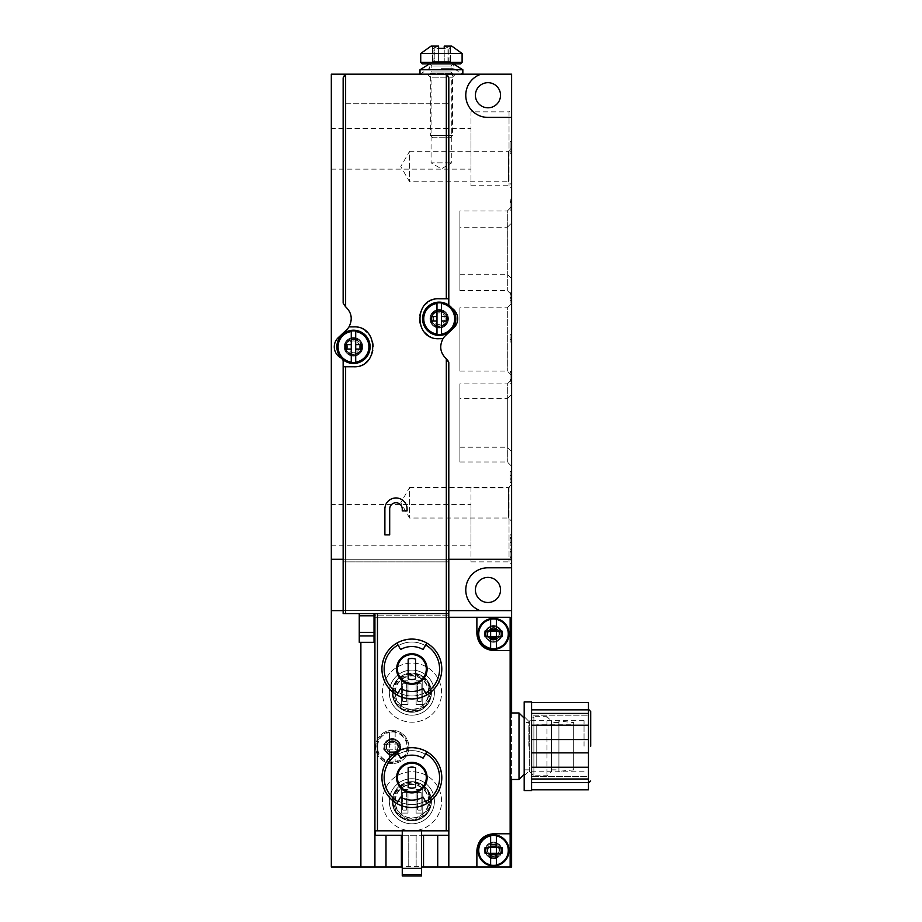 <?xml version="1.0" encoding="UTF-8"?>
<svg xmlns="http://www.w3.org/2000/svg" width="922" height="922" viewBox="0 0 922 922"><rect width="100%" height="100%" fill="white"/><g stroke="black" fill="none" stroke-linecap="round" stroke-linejoin="round"><path stroke-width="0.69" stroke-dasharray="4.61 3.46" d="M392.276 739.571A7.388 7.388 0 0 1 398.684 750.658A7.388 7.388 0 0 1 385.88 750.658A7.388 7.388 0 0 1 392.276 739.571M493.512 843.019A7.388 7.388 0 0 1 499.908 854.106A7.388 7.388 0 0 1 487.116 854.106A7.388 7.388 0 0 1 493.512 843.019M493.512 626.522A7.388 7.388 0 0 1 499.908 637.598A7.388 7.388 0 0 1 487.116 637.598A7.388 7.388 0 0 1 493.512 626.522M511.618 712.971L511.618 779.47M331.321 610.629L511.618 610.629M510.143 867.037L360.882 867.037L510.143 867.037L510.143 617.279L374.032 617.279M331.321 867.037L511.618 867.037L511.618 74.175L331.321 74.175L331.321 867.037M500.531 589.942A12.562 12.562 0 0 0 487.969 577.379A12.562 12.562 0 0 0 475.406 589.942A12.562 12.562 0 0 0 487.969 602.504A12.562 12.562 0 0 0 500.531 589.942M500.531 95.243A12.562 12.562 0 0 0 487.969 82.68A12.562 12.562 0 0 0 475.406 95.243A12.562 12.562 0 0 0 487.969 107.805A12.562 12.562 0 0 0 500.531 95.243M427.382 74.175L455.456 74.175L427.382 74.175L431.07 77.874L451.768 77.874L431.07 77.874L431.07 162.848L451.768 162.848L431.07 162.848L441.419 168.818L451.768 162.848L451.768 77.874L455.456 74.175M439.206 309.527A9.232 9.232 0 0 1 447.205 323.38A9.232 9.232 0 0 1 431.208 323.38A9.232 9.232 0 0 1 439.206 309.527M353.483 337.602A9.232 9.232 0 0 1 361.482 351.455A9.232 9.232 0 0 1 345.485 351.455A9.232 9.232 0 0 1 353.483 337.602M343.145 559.274L448.807 559.274M331.321 559.274L511.618 559.274M343.145 610.629L448.807 610.629M331.321 504.599L331.321 545.236L331.321 504.599L470.981 504.599L470.981 545.236L470.981 504.599M331.321 128.492L331.321 169.129L331.321 128.492L470.981 128.492L470.981 169.129L470.981 128.492M511.618 540.984L511.618 545.236L511.618 538.402L511.618 542.655L511.618 540.984L510.143 540.984L511.618 540.984L510.143 540.984L510.143 538.402L511.618 538.402L511.618 534.149L511.618 538.402L510.143 538.402L510.143 545.236L511.618 545.236L511.618 534.149L511.618 545.236L511.618 536.742L511.618 545.236L510.143 545.236L510.143 542.655L511.618 542.655L510.143 542.655L510.143 540.984L511.618 540.984L510.143 540.984L510.143 542.655L510.143 536.742L511.618 536.742M511.618 551.575L511.618 560.011L511.618 548.936L511.618 560.011L511.618 548.936L511.618 551.575L510.143 551.575L510.143 549.858L510.143 559.089L510.143 557.372L511.618 557.372L510.143 557.372L510.143 560.011L510.143 548.936L510.143 551.575L511.618 551.575M511.618 535.878L511.618 542.516L511.618 535.878L510.143 535.878L510.143 534.149L511.618 534.149L510.143 534.149L510.143 542.516L511.618 542.516M511.618 381.57L511.618 371.405L511.618 381.57L510.143 381.57L510.143 383.679L511.618 383.679L511.618 374.182L511.618 383.644L510.143 383.644L510.143 381.224L511.618 381.224M511.618 478.184L511.618 482.425L511.618 475.591L511.618 479.843L511.618 478.184L510.143 478.184L511.618 478.184L510.143 478.184L510.143 475.591L511.618 475.591L511.618 471.349L511.618 475.591L510.143 475.591L510.143 471.349L511.618 471.349L510.143 471.349L510.143 475.591L511.618 475.591L510.143 475.591L510.143 478.184L511.618 478.184L510.143 478.184L510.143 479.843L511.618 479.843M510.143 293.565L510.143 303.246L510.143 300.653L511.618 300.653L511.618 294.798L511.618 300.653L510.143 300.653L510.143 303.246L511.618 303.246L511.618 292.159L511.618 303.246L510.143 303.246L510.143 292.159L510.143 293.565L511.618 293.565L511.618 292.159L511.618 293.565M511.618 200.777L511.618 210.135L511.618 199.06L511.618 207.427L511.618 200.777L510.143 200.777L510.143 210.135L511.618 210.135L511.618 201.641L511.618 210.135L510.143 210.135L510.143 207.554L511.618 207.554M511.618 339.63L511.618 334.651L511.618 339.63L510.143 339.63L510.143 342.039L511.618 342.039L510.143 342.039L510.143 334.651L511.618 334.651L510.143 334.651L510.143 337.049L511.618 337.049L510.143 337.049L510.143 339.63L511.618 339.63L510.143 339.63L510.143 342.039L511.618 342.039L510.143 342.039L510.143 339.63M511.618 151.208L511.618 141.608L511.618 151.208L510.143 151.208L511.618 151.208M511.618 484.281L511.618 521.218L511.618 484.281L508.414 487.473L508.414 518.026L508.414 487.473L409.599 487.473L409.599 518.026L409.599 487.473L400.782 502.744L409.599 518.026L508.414 518.026L511.618 521.218M511.618 148.073L511.618 185.011L511.618 148.073L508.414 151.266L508.414 181.818L508.414 151.266L409.599 151.266L409.599 181.818L409.599 151.266L400.782 166.548L409.599 181.818L508.414 181.818L511.618 185.011M511.618 485.387L511.618 564.448L511.618 485.387L509.025 487.969L509.025 561.867L509.025 487.969L470.981 487.969L470.981 561.867L470.981 487.969M511.618 109.28L511.618 188.342L511.618 109.28L509.025 111.862L509.025 185.76L509.025 111.862L470.981 111.862L470.981 185.76L470.981 111.862M511.618 379.61L511.618 451.492L511.618 379.61L507.319 383.909L507.319 447.205L507.319 383.909L459.894 383.909L459.894 447.205L459.894 383.909M511.618 222.963L511.618 294.844L511.618 222.963L507.319 227.261L507.319 290.557L507.319 227.261L459.894 227.261L459.894 290.557L459.894 227.261M511.618 394.397L511.618 466.278L511.618 394.397L507.319 398.684L507.319 461.98L507.319 398.684L459.894 398.684L459.894 461.98L459.894 398.684M511.618 206.712L511.618 278.594L511.618 206.712L507.319 211L507.319 274.295L507.319 211L459.894 211L459.894 274.295L459.894 211M511.618 303.511L511.618 375.392L511.618 303.511L507.319 307.798L507.319 371.093L507.319 307.798L459.894 307.798L459.894 371.093L459.894 307.798M481.053 74.175A22.163 22.163 0 0 0 487.969 117.405L511.618 117.405M511.618 567.768L487.969 567.768A22.163 22.163 0 0 0 480.016 610.629M353.483 339.4A7.434 7.434 0 0 1 359.926 350.556A7.434 7.434 0 0 1 347.052 350.556A7.434 7.434 0 0 1 353.483 339.4A7.434 7.434 0 0 1 360.928 346.833A7.434 7.434 0 0 1 353.483 354.279A7.434 7.434 0 0 1 346.05 346.833A7.434 7.434 0 0 1 353.483 339.4M439.206 311.325A7.434 7.434 0 0 1 445.637 322.481A7.434 7.434 0 0 1 432.764 322.481A7.434 7.434 0 0 1 439.206 311.325A7.434 7.434 0 0 1 446.64 318.758A7.434 7.434 0 0 1 439.206 326.192A7.434 7.434 0 0 1 431.761 318.758A7.434 7.434 0 0 1 439.206 311.325M493.512 628.113A5.786 5.786 0 0 1 498.525 636.802A5.786 5.786 0 0 1 488.499 636.802A5.786 5.786 0 0 1 493.512 628.113A5.786 5.786 0 0 1 499.298 633.91A5.786 5.786 0 0 1 493.512 639.695A5.786 5.786 0 0 1 487.726 633.91A5.786 5.786 0 0 1 493.512 628.113M493.512 844.621A5.786 5.786 0 0 1 498.525 853.299A5.786 5.786 0 0 1 488.499 853.299A5.786 5.786 0 0 1 493.512 844.621A5.786 5.786 0 0 1 499.298 850.407A5.786 5.786 0 0 1 493.512 856.192A5.786 5.786 0 0 1 487.726 850.407A5.786 5.786 0 0 1 493.512 844.621M392.276 741.173A5.786 5.786 0 0 1 397.29 749.851A5.786 5.786 0 0 1 387.263 749.851A5.786 5.786 0 0 1 392.276 741.173A5.786 5.786 0 0 1 398.074 746.958A5.786 5.786 0 0 1 392.276 752.744A5.786 5.786 0 0 1 386.491 746.958A5.786 5.786 0 0 1 392.276 741.173M510.143 153.801L511.618 153.801L510.143 153.801L510.143 141.608L511.618 141.608L510.143 141.608L510.143 153.801M511.618 210.135L510.143 210.135L510.143 201.641L510.143 207.554M510.143 210.135L510.143 199.06L511.618 199.06L510.143 199.06L510.143 207.427L511.618 207.427M510.143 207.427L510.143 200.777M510.143 295.144L510.143 300.653L510.143 294.798L511.618 295.144L510.143 295.144M510.143 297.38L510.143 294.798L510.143 298.255L511.618 298.255L510.143 298.255L510.143 297.38L511.618 297.38L510.143 297.38M510.143 482.425L511.618 482.425L510.143 482.425L510.143 478.184L510.143 482.425M510.143 479.843L510.143 478.184M510.143 381.224L510.143 380.509L511.618 380.509M510.143 380.509L510.143 374.182L510.143 381.328L511.618 381.328M510.143 381.328L510.143 371.405L510.143 380.394L511.618 380.394M510.143 380.394L510.143 379.541L511.618 379.541M510.143 379.541L510.143 372.327L511.618 372.327L510.143 372.327L510.143 381.57M510.143 552.071L510.143 556.876L510.143 552.071L511.618 552.071L511.618 556.876L511.618 552.071L511.618 556.876L511.618 552.071L510.143 552.071L510.143 556.876L510.143 552.071M510.143 551.517L510.143 557.43L510.143 551.517L511.618 551.517L511.618 557.43L511.618 551.517L511.618 557.43L511.618 551.517L510.143 551.517L510.143 557.43L510.143 551.517M510.143 540.984L510.143 538.402L511.618 538.402L510.143 538.402L510.143 534.149L511.618 534.149L510.143 534.149L510.143 545.236L511.618 545.236L510.143 545.236L510.143 536.742M510.143 542.516L510.143 535.878M510.143 551.575L510.143 560.011L510.143 551.575M510.143 545.236L511.618 545.236M452.195 308.386A12.562 12.562 0 0 0 450.823 307.568A12.562 12.562 0 0 1 453.693 327.932L445.603 335.504A15.513 15.513 0 0 0 447.239 359.511A3.7 3.7 0 0 1 448.807 362.53L448.807 615.804L374.92 615.804L374.92 613.591L448.807 613.591M389.695 534.887L389.695 509.025C389.315 500.934 402.626 500.923 402.257 509.025L402.257 510.88L407.063 510.88L407.063 509.025C407.708 494.722 384.232 494.745 384.889 509.025L384.889 534.887L389.695 534.887M381.938 777.626C383.736 795.778 393.706 805.759 411.846 807.545C430.021 805.747 440.001 795.778 441.788 777.638C440.013 759.486 430.032 749.505 411.88 747.696C393.717 749.482 383.736 759.451 381.938 777.626M426.828 751.707A29.93 29.93 0 0 0 396.898 751.707A29.93 29.93 0 0 1 426.828 751.707L423.094 758.161M396.898 803.546L398.373 800.976L396.898 803.546A29.93 29.93 0 0 0 426.828 803.546A29.93 29.93 0 0 1 396.898 803.546L400.621 797.092M381.938 669.003C383.736 687.167 393.706 697.136 411.846 698.934C430.021 697.124 440.001 687.155 441.788 669.015C440.013 650.874 430.032 640.894 411.88 639.073C393.717 640.859 383.736 650.84 381.938 669.003M402.257 830.826L421.469 830.826L402.257 830.826L402.257 875.9L421.469 875.9L421.469 868.512L402.257 868.512L421.469 868.512L421.469 866.3L402.257 866.3M426.828 643.083A29.93 29.93 0 0 0 396.898 643.083A29.93 29.93 0 0 1 426.828 643.083L423.094 649.537M396.898 694.923L398.373 692.364L396.898 694.923A29.93 29.93 0 0 0 426.828 694.923A29.93 29.93 0 0 1 396.898 694.923L400.621 688.469M406.325 683.778L406.325 701.515L402.626 701.515L402.626 683.778L406.325 683.778L406.325 701.515L402.626 701.515L402.626 683.778L406.325 683.778M421.1 683.778L421.1 701.515L417.401 701.515L417.401 683.778L421.1 683.778L421.1 701.515L417.401 701.515L417.401 683.778L421.1 683.778M421.1 792.401L421.1 810.138L417.401 810.138L417.401 792.401L421.1 792.401L421.1 810.138L417.401 810.138L417.401 792.401L421.1 792.401M406.325 792.401L406.325 810.138L402.626 810.138L402.626 792.401L406.325 792.401L406.325 810.138L402.626 810.138L402.626 792.401L406.325 792.401M448.945 305.286A3.7 3.7 0 0 0 450.823 307.568A3.7 3.7 0 0 1 448.807 304.283L448.807 103.737L343.145 103.737L343.145 77.874A3.7 3.7 0 0 1 346.833 74.175L445.119 74.175A3.7 3.7 0 0 1 448.807 77.874L448.807 103.737L343.145 103.737L343.145 303.061A3.7 3.7 0 0 0 344.701 306.081A15.513 15.513 0 0 1 346.349 330.088L338.259 337.659A12.562 12.562 0 0 0 341.128 358.024A3.7 3.7 0 0 1 343.145 361.32L343.145 613.591L374.92 613.591M451.227 330.249L449.855 331.517M448.807 615.804L448.807 830.826L374.92 830.826L374.92 615.804L448.807 615.804M359.257 613.591L374.032 613.591L359.257 613.591L359.257 642.334M341.255 358.093A3.7 3.7 0 0 1 342.615 359.419M447.7 318.758A8.494 8.494 0 0 0 434.954 311.406A8.494 8.494 0 0 0 434.954 326.123A8.494 8.494 0 0 0 447.7 318.758A8.494 8.494 0 0 0 434.954 311.406A8.494 8.494 0 0 0 434.954 326.123A8.494 8.494 0 0 0 447.7 318.758A8.494 8.494 0 0 0 434.954 311.406A8.494 8.494 0 0 0 434.954 326.123A8.494 8.494 0 0 0 447.7 318.758A8.494 8.494 0 0 0 434.954 311.406A8.494 8.494 0 0 0 434.954 326.123A8.494 8.494 0 0 0 447.7 318.758M448.807 298.809L439.206 298.809A19.95 19.95 0 0 0 427.07 302.923M425.203 304.548A19.95 19.95 0 0 0 419.256 318.782M419.256 318.851A19.95 19.95 0 0 0 425.215 332.992M427.22 334.709A19.95 19.95 0 0 0 439.206 338.708L442.975 338.708M361.989 346.833A8.494 8.494 0 0 0 349.242 339.48A8.494 8.494 0 0 0 349.242 354.198A8.494 8.494 0 0 0 361.989 346.833A8.494 8.494 0 0 0 349.242 339.48A8.494 8.494 0 0 0 349.242 354.198A8.494 8.494 0 0 0 361.989 346.833A8.494 8.494 0 0 0 349.242 339.48A8.494 8.494 0 0 0 349.242 354.198A8.494 8.494 0 0 0 361.989 346.833A8.494 8.494 0 0 0 349.242 339.48A8.494 8.494 0 0 0 349.242 354.198A8.494 8.494 0 0 0 361.989 346.833M343.145 366.783L353.483 366.783A19.95 19.95 0 0 0 365.688 362.623M367.498 361.044A19.95 19.95 0 0 0 373.433 346.822M373.433 346.741A19.95 19.95 0 0 0 367.475 332.612M365.538 330.94A19.95 19.95 0 0 0 353.483 326.884L348.977 326.884M448.807 561.867L343.145 561.867L448.807 561.867M389.326 692.653A22.531 22.531 0 0 1 423.129 673.129A22.531 22.531 0 0 1 423.129 712.164A22.531 22.531 0 0 1 389.326 692.653A22.531 22.531 0 0 1 423.129 673.129A22.531 22.531 0 0 1 423.129 712.164A22.531 22.531 0 0 1 389.326 692.653M389.326 801.264A22.531 22.531 0 0 1 423.129 781.752A22.531 22.531 0 0 1 423.129 820.787A22.531 22.531 0 0 1 389.326 801.264A22.531 22.531 0 0 1 423.129 781.752A22.531 22.531 0 0 1 423.129 820.787A22.531 22.531 0 0 1 389.326 801.264M359.396 346.833A5.912 5.912 0 0 0 350.533 341.716A5.912 5.912 0 0 0 350.533 351.962A5.912 5.912 0 0 0 359.396 346.833M445.119 318.758A5.912 5.912 0 0 0 436.244 313.641A5.912 5.912 0 0 0 436.244 323.876A5.912 5.912 0 0 0 445.119 318.758M421.469 866.3L421.469 830.826M395.238 801.264A16.631 16.631 0 0 1 420.178 786.869A16.631 16.631 0 0 1 420.178 815.67A16.631 16.631 0 0 1 395.238 801.264A16.631 16.631 0 0 1 420.178 786.869A16.631 16.631 0 0 1 420.178 815.67A16.631 16.631 0 0 1 395.238 801.264M392.276 801.264A19.581 19.581 0 0 1 421.654 784.311A19.581 19.581 0 0 1 421.654 818.229A19.581 19.581 0 0 1 392.276 801.264A19.581 19.581 0 0 1 421.654 784.311A19.581 19.581 0 0 1 421.654 818.229A19.581 19.581 0 0 1 392.276 801.264A19.581 19.581 0 0 1 421.654 784.311A19.581 19.581 0 0 1 421.654 818.229A19.581 19.581 0 0 1 392.276 801.264M395.238 692.653A16.631 16.631 0 0 1 420.178 678.246A16.631 16.631 0 0 1 420.178 707.047A16.631 16.631 0 0 1 395.238 692.653A16.631 16.631 0 0 1 420.178 678.246A16.631 16.631 0 0 1 420.178 707.047A16.631 16.631 0 0 1 395.238 692.653M392.276 692.653A19.581 19.581 0 0 1 421.654 675.688A19.581 19.581 0 0 1 421.654 709.606A19.581 19.581 0 0 1 392.276 692.653A19.581 19.581 0 0 1 421.654 675.688A19.581 19.581 0 0 1 421.654 709.606A19.581 19.581 0 0 1 392.276 692.653A19.581 19.581 0 0 1 421.654 675.688A19.581 19.581 0 0 1 421.654 709.606A19.581 19.581 0 0 1 392.276 692.653M426.828 694.923L423.094 688.469M398.373 692.364A26.968 26.968 0 0 0 425.353 692.364A26.968 26.968 0 0 1 398.373 692.364M400.621 649.537L398.373 645.642A26.968 26.968 0 0 1 425.353 645.642A26.968 26.968 0 0 0 398.373 645.642L396.898 643.083M408.169 659.149L408.169 678.869A10.534 10.534 0 0 0 415.557 678.869L415.557 659.149A10.534 10.534 0 0 0 408.169 659.149M426.828 803.546L423.094 797.092M398.373 800.976A26.968 26.968 0 0 0 425.353 800.976A26.968 26.968 0 0 1 398.373 800.976M400.621 758.161L398.373 754.265A26.968 26.968 0 0 1 425.353 754.265A26.968 26.968 0 0 0 398.373 754.265L396.898 751.707M408.169 767.761L408.169 787.48A10.534 10.534 0 0 0 415.557 787.48L415.557 767.761A10.534 10.534 0 0 0 408.169 767.761M374.032 642.334L374.032 615.804L359.257 615.804M374.032 613.591L374.032 615.804M436.982 303.453L436.982 316.546L431.565 316.546M441.419 303.453L441.419 316.546L446.836 316.546M439.206 326.515A7.756 7.756 0 0 1 432.487 314.875A7.756 7.756 0 0 1 445.925 314.875A7.756 7.756 0 0 1 439.206 326.515A7.756 7.756 0 0 1 432.487 314.875A7.756 7.756 0 0 1 445.925 314.875A7.756 7.756 0 0 1 439.206 326.515M439.206 327.99A9.232 9.232 0 0 1 431.208 314.137A9.232 9.232 0 0 1 447.205 314.137A9.232 9.232 0 0 1 439.206 327.99A9.232 9.232 0 0 1 431.208 314.137A9.232 9.232 0 0 1 447.205 314.137A9.232 9.232 0 0 1 439.206 327.99M439.206 325.962A7.192 7.192 0 0 1 432.971 315.163A7.192 7.192 0 0 1 445.43 315.163A7.192 7.192 0 0 1 439.206 325.962M431.565 320.971L436.982 320.971L436.982 334.064M446.836 320.971L441.419 320.971L441.419 334.064M351.27 331.54L351.27 344.621L345.854 344.621M355.708 331.54L355.708 344.621L361.124 344.621M353.483 354.601A7.756 7.756 0 0 1 346.764 342.961A7.756 7.756 0 0 1 360.202 342.961A7.756 7.756 0 0 1 353.483 354.601A7.756 7.756 0 0 1 346.764 342.961A7.756 7.756 0 0 1 360.202 342.961A7.756 7.756 0 0 1 353.483 354.601M353.483 356.076A9.232 9.232 0 0 1 345.485 342.223A9.232 9.232 0 0 1 361.482 342.223A9.232 9.232 0 0 1 353.483 356.076A9.232 9.232 0 0 1 345.485 342.223A9.232 9.232 0 0 1 361.482 342.223A9.232 9.232 0 0 1 353.483 356.076M353.483 354.036A7.192 7.192 0 0 1 347.26 343.238A7.192 7.192 0 0 1 359.718 343.238A7.192 7.192 0 0 1 353.483 354.036M345.854 349.058L351.27 349.058L351.27 362.139M361.124 349.058L355.708 349.058L355.708 362.139M448.807 835.263L448.807 867.037M510.143 779.47L510.143 712.971M448.807 617.279L374.92 617.279L374.92 830.826M402.257 867.037L421.469 867.037M448.991 617.279L448.991 835.263L375.104 835.263L375.104 617.279L375.104 830.826M402.257 835.263L416.145 835.263L416.145 867.037L416.145 835.263L421.469 835.263M408.757 835.263L408.757 867.037L408.757 835.263M400.413 746.958A8.125 8.125 0 0 0 388.22 739.917A8.125 8.125 0 0 0 388.22 754A8.125 8.125 0 0 0 400.413 746.958A8.125 8.125 0 0 0 392.276 738.833A8.125 8.125 0 0 0 384.151 746.958A8.125 8.125 0 0 0 392.276 755.083A8.125 8.125 0 0 0 400.413 746.958M501.637 633.91A8.125 8.125 0 0 0 489.444 626.868A8.125 8.125 0 0 0 489.444 640.94A8.125 8.125 0 0 0 501.637 633.91A8.125 8.125 0 0 0 493.512 625.773A8.125 8.125 0 0 0 485.387 633.91A8.125 8.125 0 0 0 493.512 642.035A8.125 8.125 0 0 0 501.637 633.91M501.637 850.407A8.125 8.125 0 0 0 489.444 843.365A8.125 8.125 0 0 0 489.444 857.448A8.125 8.125 0 0 0 501.637 850.407A8.125 8.125 0 0 0 493.512 842.282A8.125 8.125 0 0 0 485.387 850.407A8.125 8.125 0 0 0 493.512 858.532A8.125 8.125 0 0 0 501.637 850.407M360.882 867.037L360.882 642.334M374.92 617.279L374.92 867.037M401.37 835.263L401.37 867.037M423.532 835.263L423.532 867.037M408.907 746.958A16.631 16.631 0 0 0 392.276 730.339A16.631 16.631 0 0 0 375.657 746.958A16.631 16.631 0 0 0 392.276 763.589A16.631 16.631 0 0 0 408.907 746.958M441.603 692.653A29.562 29.562 0 0 0 412.042 663.091A29.562 29.562 0 0 0 382.492 692.653A29.562 29.562 0 0 0 412.042 722.203A29.562 29.562 0 0 0 441.603 692.653M441.603 801.264A29.562 29.562 0 0 0 412.042 771.714A29.562 29.562 0 0 0 382.492 801.264A29.562 29.562 0 0 0 412.042 830.826A29.562 29.562 0 0 0 441.603 801.264M382.492 801.264A29.562 29.562 0 0 1 426.828 775.679A29.562 29.562 0 0 1 426.828 826.861A29.562 29.562 0 0 1 382.492 801.264M416.11 813.089L422.76 813.089L422.76 789.451L416.11 789.451L416.11 813.089L422.76 813.089L422.76 789.451L416.11 789.451L416.11 813.089M401.335 813.089L407.985 813.089L407.985 789.451L401.335 789.451L401.335 813.089L407.985 813.089L407.985 789.451L401.335 789.451L401.335 813.089M382.492 692.653A29.562 29.562 0 0 1 426.828 667.055A29.562 29.562 0 0 1 426.828 718.25A29.562 29.562 0 0 1 382.492 692.653M416.11 704.477L422.76 704.477L422.76 680.828L416.11 680.828L416.11 704.477L422.76 704.477L422.76 680.828L416.11 680.828L416.11 704.477M401.335 704.477L407.985 704.477L407.985 680.828L401.335 680.828L401.335 704.477L407.985 704.477L407.985 680.828L401.335 680.828L401.335 704.477M519.005 779.47L519.005 712.971M524.18 718.146L524.18 774.296L524.18 718.146M524.18 722.571L524.18 769.87L524.18 722.571L529.355 722.571L529.355 769.87L529.355 722.571M529.355 721.2L529.355 771.241L529.355 721.2L533.884 716.659L533.884 775.782L533.884 716.659L546.988 716.659L546.988 775.782L546.988 716.659L551.517 721.2L551.517 771.241L551.517 721.2M551.517 722.571L551.517 769.87L551.517 722.571L558.905 722.571L558.905 769.87L558.905 722.571M558.905 721.096L558.905 771.345L558.905 721.096L573.68 722.571L573.68 769.87L573.68 722.571M573.68 724.796L573.68 767.646L573.68 724.796L536.742 724.796L536.742 767.646L536.742 724.796M510.143 833.788L493.512 833.788A16.631 16.631 0 0 0 482.402 838.04M481.86 838.547A16.631 16.631 0 0 0 476.881 850.407L476.881 867.037M476.881 617.279L476.881 633.91A16.631 16.631 0 0 0 481.872 645.78M482.921 646.714A16.631 16.631 0 0 0 493.512 650.529L510.143 650.529M392.276 730.339A16.631 16.631 0 0 0 377.882 755.268A16.631 16.631 0 0 0 406.683 755.268A16.631 16.631 0 0 0 392.276 730.339M490.631 835.931L490.631 846.177M496.393 835.931L496.393 846.177M501.983 853.288L496.393 853.288L496.393 864.894M485.041 853.288L490.631 853.288L490.631 864.894M490.631 847.525L485.041 847.525M493.512 858.739A8.333 8.333 0 0 1 486.297 846.246A8.333 8.333 0 0 1 500.727 846.246A8.333 8.333 0 0 1 493.512 858.739M493.512 856.653A6.247 6.247 0 0 1 488.107 847.283A6.247 6.247 0 0 1 498.917 847.283A6.247 6.247 0 0 1 493.512 856.653A6.247 6.247 0 0 1 488.107 847.283A6.247 6.247 0 0 1 498.917 847.283A6.247 6.247 0 0 1 493.512 856.653M493.512 857.794A7.388 7.388 0 0 1 487.116 846.707A7.388 7.388 0 0 1 499.908 846.707A7.388 7.388 0 0 1 493.512 857.794A7.388 7.388 0 0 1 487.116 846.707A7.388 7.388 0 0 1 499.908 846.707A7.388 7.388 0 0 1 493.512 857.794M493.512 855.985A5.578 5.578 0 0 1 488.683 847.618A5.578 5.578 0 0 1 498.341 847.618A5.578 5.578 0 0 1 493.512 855.985M501.983 847.525L496.393 847.525M490.631 619.423L490.631 629.668M496.393 619.423L496.393 629.668M501.983 636.791L496.393 636.791L496.393 648.385M485.041 636.791L490.631 636.791L490.631 648.385M490.631 631.028L485.041 631.028M493.512 642.242A8.333 8.333 0 0 1 486.297 629.738A8.333 8.333 0 0 1 500.727 629.738A8.333 8.333 0 0 1 493.512 642.242M493.512 640.145A6.247 6.247 0 0 1 488.107 630.786A6.247 6.247 0 0 1 498.917 630.786A6.247 6.247 0 0 1 493.512 640.145A6.247 6.247 0 0 1 488.107 630.786A6.247 6.247 0 0 1 498.917 630.786A6.247 6.247 0 0 1 493.512 640.145M493.512 641.297A7.388 7.388 0 0 1 487.116 630.21A7.388 7.388 0 0 1 499.908 630.21A7.388 7.388 0 0 1 493.512 641.297A7.388 7.388 0 0 1 487.116 630.21A7.388 7.388 0 0 1 499.908 630.21A7.388 7.388 0 0 1 493.512 641.297M493.512 639.476A5.578 5.578 0 0 1 488.683 631.121A5.578 5.578 0 0 1 498.341 631.121A5.578 5.578 0 0 1 493.512 639.476M501.983 631.028L496.393 631.028M395.158 732.483L395.158 732.252A14.983 14.983 0 0 0 389.395 732.252L389.395 742.729L395.158 742.729L395.158 744.077L395.158 732.483A14.764 14.764 0 0 1 395.158 761.445L395.158 749.84L395.158 761.445M395.158 732.252L395.158 742.729M395.158 751.199L389.395 751.199L389.395 761.664A14.983 14.983 0 0 0 395.158 761.664M389.395 742.729L389.395 761.445A14.764 14.764 0 0 1 389.395 732.483L389.395 744.077L383.817 744.077A31.164 21.045 90 0 0 383.817 749.84L389.395 749.84L383.817 749.84M400.747 744.077L395.158 744.077L395.158 749.84L400.747 749.84A31.164 21.045 -90 0 0 400.747 744.077L383.817 744.077M392.276 762.482A15.513 15.513 0 0 1 378.838 739.202A15.513 15.513 0 0 1 405.715 739.202A15.513 15.513 0 0 1 392.276 762.482M392.276 755.291A8.333 8.333 0 0 1 385.062 742.798A8.333 8.333 0 0 1 399.503 742.798A8.333 8.333 0 0 1 392.276 755.291M392.276 753.205A6.247 6.247 0 0 1 386.871 743.835A6.247 6.247 0 0 1 397.693 743.835A6.247 6.247 0 0 1 392.276 753.205A6.247 6.247 0 0 1 386.871 743.835A6.247 6.247 0 0 1 397.693 743.835A6.247 6.247 0 0 1 392.276 753.205M392.276 754.346A7.388 7.388 0 0 1 385.88 743.27A7.388 7.388 0 0 1 398.684 743.27A7.388 7.388 0 0 1 392.276 754.346A7.388 7.388 0 0 1 385.88 743.27A7.388 7.388 0 0 1 398.684 743.27A7.388 7.388 0 0 1 392.276 754.346M392.276 752.536A5.578 5.578 0 0 1 387.447 744.169A5.578 5.578 0 0 1 397.105 744.169A5.578 5.578 0 0 1 392.276 752.536M400.747 749.84L389.395 749.84L389.395 751.199M524.18 701.884L524.18 790.557M531.568 790.557L531.568 701.884M524.18 746.221L524.18 716.659L524.18 746.221M528.179 746.221L528.179 720.67L528.179 746.221M584.029 746.221L584.029 720.67L584.029 746.221M531.568 782.571L531.568 789.82L531.568 782.571L588.467 782.571L588.467 776.601L531.568 776.601L531.568 782.571L531.568 776.601L531.568 778.998L531.568 776.601L588.467 776.601L588.467 778.998L588.467 702.622M531.568 767.242L531.568 752.848L531.568 767.242L588.467 767.242M531.568 739.594L531.568 725.199L531.568 739.594L588.467 739.594L531.568 739.594M531.568 715.841L531.568 725.199L531.568 709.871L531.568 715.841L588.467 715.841L531.568 715.841M531.568 709.871L531.568 702.622L531.568 709.871L588.467 709.871L588.467 709.272L588.467 709.871M531.568 752.848L588.467 752.871M531.568 725.199L588.467 725.199M588.467 789.82L588.467 782.571M441.419 68.263L453.244 68.263L441.419 68.263M432.602 137.724L450.236 137.724L432.602 137.724L430.332 135.465L452.506 135.465L430.332 135.465L430.332 73.483L452.506 73.483L430.332 73.483L431.807 72.008L451.019 72.008L431.807 72.008L431.807 66.05L451.019 66.05L431.807 66.05L429.594 63.837L453.244 63.837L453.244 68.263L462.844 74.175L419.994 74.175L462.844 74.175M419.994 69.749L462.844 69.749M448.876 61.613L450.651 61.613L447.988 61.613L450.651 61.613L448.876 61.613L448.876 48.993L451.768 46.1L450.374 46.1L450.005 47.46C448.553 49.385 448.553 49.385 450.005 47.46C448.553 49.385 448.553 49.385 450.005 47.46L450.374 46.1L444.231 46.1L444.231 61.613L444.231 48.705L450.374 46.1L444.231 48.705L444.231 61.613L444.231 48.336L438.607 48.336L438.607 46.1L438.607 48.705L438.607 46.1L432.464 46.1L434.85 47.46L432.464 46.1L432.833 47.46L432.464 46.1L431.07 46.1L433.962 48.993L433.962 61.613L432.833 61.613L433.962 61.613M438.607 61.613L438.607 48.705L434.85 47.46L438.607 48.705L438.607 61.613L438.607 48.336L438.607 61.613L434.85 61.613L447.988 61.613L438.607 61.613M434.85 61.613L432.188 61.613L434.85 61.613L434.85 47.46L434.85 61.613M432.833 47.46C434.285 49.385 434.285 49.385 432.833 47.46C434.285 49.385 434.285 49.385 432.833 47.46L432.833 61.613L432.833 47.46M420.732 53.488L462.106 53.488M422.207 63.837L460.631 63.837M419.994 74.175L429.594 68.263L429.594 63.837L453.244 63.837L451.019 66.05L451.019 72.008L452.506 73.483L452.506 135.465L450.236 137.724M510.143 202.563L511.618 202.563M510.143 537.653L511.618 537.653M394.835 692.653A17.022 17.022 0 0 1 420.374 677.912A17.022 17.022 0 0 1 420.374 707.393A17.022 17.022 0 0 1 394.835 692.653M394.835 801.264A17.022 17.022 0 0 1 420.374 786.524A17.022 17.022 0 0 1 420.374 816.016A17.022 17.022 0 0 1 394.835 801.264M393.763 801.264A18.106 18.106 0 0 1 420.916 785.59A18.106 18.106 0 0 1 420.916 816.95A18.106 18.106 0 0 1 393.763 801.264M393.026 801.264A18.843 18.843 0 0 1 421.285 784.956A18.843 18.843 0 0 1 421.285 817.584A18.843 18.843 0 0 1 393.026 801.264M392.576 801.264A19.281 19.281 0 0 1 421.504 784.564A19.281 19.281 0 0 1 421.504 817.975A19.281 19.281 0 0 1 392.576 801.264M392.922 801.264A18.936 18.936 0 0 1 421.331 784.864A18.936 18.936 0 0 1 421.331 817.676A18.936 18.936 0 0 1 392.922 801.264M393.763 692.653A18.106 18.106 0 0 1 420.916 676.967A18.106 18.106 0 0 1 420.916 708.327A18.106 18.106 0 0 1 393.763 692.653M393.026 692.653A18.843 18.843 0 0 1 421.285 676.333A18.843 18.843 0 0 1 421.285 708.972A18.843 18.843 0 0 1 393.026 692.653M392.576 692.653A19.281 19.281 0 0 1 421.504 675.953A19.281 19.281 0 0 1 421.504 709.352A19.281 19.281 0 0 1 392.576 692.653M392.922 692.653A18.936 18.936 0 0 1 421.331 676.241A18.936 18.936 0 0 1 421.331 709.053A18.936 18.936 0 0 1 392.922 692.653M374.032 635.903L359.257 635.903M374.032 632.4L359.257 632.4M531.568 739.571L588.467 739.594M447.988 61.613L447.988 47.46L447.988 61.613M450.005 61.613L450.005 47.46L450.005 61.613M420.732 62.362L462.106 62.362M459.894 371.093L507.319 371.093L511.618 375.392M459.894 274.295L507.319 274.295L511.618 278.594M459.894 461.98L507.319 461.98L511.618 466.278M459.894 290.557L507.319 290.557L511.618 294.844M459.894 447.205L507.319 447.205L511.618 451.492M331.321 169.129L470.981 169.129M470.981 185.76L509.025 185.76L511.618 188.342M331.321 545.236L470.981 545.236M470.981 561.867L509.025 561.867L511.618 564.448M510.143 199.06L511.618 199.06M510.143 201.641L511.618 201.641M510.143 292.159L511.618 292.159L510.143 292.159M510.143 294.798L511.618 294.798L510.143 294.798M510.143 374.182L511.618 374.182M510.143 371.405L511.618 371.405M510.143 559.089L511.618 559.089L510.143 559.089M510.143 549.858L511.618 549.858L510.143 549.858M510.143 556.876L511.618 556.876L510.143 556.876M510.143 557.43L511.618 557.43L510.143 557.43M510.143 560.011L511.618 560.011L510.143 560.011M510.143 548.936L511.618 548.936L510.143 548.936M510.143 534.149L511.618 534.149M524.18 769.87L529.355 769.87M529.355 771.241L533.884 775.782L546.988 775.782L551.517 771.241M551.517 769.87L558.905 769.87M573.68 769.87L558.905 771.345M536.742 767.646L573.68 767.646M584.029 720.67L528.179 720.67L524.18 716.659M584.029 771.772L528.179 771.772L524.18 775.782M531.568 713.444L588.467 713.444M531.568 778.998L588.467 778.998M432.188 61.613L432.188 46.331L432.188 61.613M450.651 61.613L450.651 46.331L450.651 61.613"/><path stroke-width="1.38" d="M448.807 559.274L511.618 559.274L511.618 712.971M511.618 779.47L511.618 867.037L510.143 867.037L510.143 833.788L493.512 833.788C483.554 834.641 478.011 840.184 476.881 850.407L476.881 867.037L421.469 867.037M481.053 74.175A22.163 22.163 0 0 0 487.969 117.405L511.618 117.405L511.618 74.175L331.321 74.175L331.321 867.037L402.257 867.037M331.321 559.274L343.145 559.274M511.618 117.405L511.618 559.274M511.618 567.768L487.969 567.768A22.163 22.163 0 0 0 480.016 610.629L448.807 610.629M331.321 610.629L343.145 610.629M511.618 610.629L480.016 610.629M487.969 107.805A12.562 12.562 0 0 0 498.848 88.961A12.562 12.562 0 0 0 477.089 88.961A12.562 12.562 0 0 0 487.969 107.805M487.969 602.504A12.562 12.562 0 0 0 498.848 583.661A12.562 12.562 0 0 0 477.089 583.661A12.562 12.562 0 0 0 487.969 602.504M341.255 358.093A3.7 3.7 0 0 0 341.128 358.024A12.562 12.562 0 0 1 338.259 337.659L346.349 330.088A15.513 15.513 0 0 0 348.977 326.884L353.483 326.884C379.08 325.339 379.138 368.293 353.483 366.783L343.145 366.783L343.145 361.32A3.7 3.7 0 0 0 342.615 359.419M343.145 366.783L343.145 613.591L448.807 613.591L448.807 830.826L402.257 830.826L402.257 875.9L421.469 875.9L421.469 874.425L402.257 874.425M448.945 305.286A3.7 3.7 0 0 1 448.807 304.283L448.807 298.809L439.206 298.809C413.563 297.287 413.609 340.264 439.206 338.708L442.975 338.708C439.137 346.292 440.255 352.988 446.317 358.796L448.807 362.53L448.807 613.591M446.317 298.809L446.317 74.382L346.833 74.175L345.635 74.382L343.145 77.874L343.145 303.061L345.635 306.796L345.635 74.382M348.977 326.884C352.815 319.3 351.697 312.604 345.635 306.796M396.898 751.707A29.93 29.93 0 0 1 426.828 751.707L423.094 758.161A22.474 22.474 0 0 0 400.621 758.161L396.898 751.707A29.93 29.93 0 0 0 381.938 777.626A29.93 29.93 0 0 1 396.898 751.707M398.004 801.621L400.621 797.092A22.474 22.474 0 0 0 423.094 797.092L426.828 803.546A29.93 29.93 0 0 1 381.938 777.626A29.93 29.93 0 0 0 396.898 803.546L398.004 801.621A27.706 27.706 0 0 1 398.004 753.631M374.92 613.591L374.92 830.826L402.257 830.826M396.898 643.083A29.93 29.93 0 0 1 426.828 643.083L423.094 649.537A22.474 22.474 0 0 0 400.621 649.537L396.898 643.083A29.93 29.93 0 0 0 381.938 669.003A29.93 29.93 0 0 1 396.898 643.083M398.004 692.998L400.621 688.469A22.474 22.474 0 0 0 423.094 688.469L426.828 694.923A29.93 29.93 0 0 1 381.938 669.003A29.93 29.93 0 0 0 396.898 694.923L398.004 692.998A27.706 27.706 0 0 1 398.004 645.008M449.855 331.517L445.603 335.504A15.513 15.513 0 0 0 442.975 338.708M448.807 298.809L448.807 77.874L446.317 74.382M452.195 308.386A12.562 12.562 0 0 1 453.693 327.932L451.227 330.249M427.07 302.923A19.95 19.95 0 0 0 425.203 304.548M425.215 332.992A19.95 19.95 0 0 0 427.22 334.709M365.688 362.623A19.95 19.95 0 0 0 367.498 361.044M367.475 332.612A19.95 19.95 0 0 0 365.538 330.94M421.469 830.826L421.469 874.425M397.451 669.003A14.406 14.406 0 0 1 419.072 656.522A14.406 14.406 0 0 1 419.072 681.485A14.406 14.406 0 0 1 397.451 669.003A14.406 14.406 0 0 1 419.072 656.522A14.406 14.406 0 0 1 419.072 681.485A14.406 14.406 0 0 1 397.451 669.003A14.406 14.406 0 0 1 419.072 656.522A14.406 14.406 0 0 1 419.072 681.485A14.406 14.406 0 0 1 397.451 669.003M408.169 678.869A10.534 10.534 0 0 0 415.557 678.869L415.557 659.149A10.534 10.534 0 0 0 408.169 659.149L408.169 678.869M426.828 643.083A29.93 29.93 0 0 1 426.828 694.923A29.93 29.93 0 0 0 426.828 643.083M397.451 777.626A14.406 14.406 0 0 1 419.072 765.145A14.406 14.406 0 0 1 419.072 790.108A14.406 14.406 0 0 1 397.451 777.626A14.406 14.406 0 0 1 419.072 765.145A14.406 14.406 0 0 1 419.072 790.108A14.406 14.406 0 0 1 397.451 777.626A14.406 14.406 0 0 1 419.072 765.145A14.406 14.406 0 0 1 419.072 790.108A14.406 14.406 0 0 1 397.451 777.626M408.169 787.48A10.534 10.534 0 0 0 415.557 787.48L415.557 767.761A10.534 10.534 0 0 0 408.169 767.761L408.169 787.48M426.828 751.707A29.93 29.93 0 0 1 426.828 803.546A29.93 29.93 0 0 0 426.828 751.707M374.032 613.591L374.032 615.804L359.257 615.804L359.257 642.334L374.032 642.334L374.032 635.903L359.257 635.903M374.032 615.804L374.032 635.903M359.257 615.804L359.257 613.591M384.889 534.887L389.695 534.887L389.695 509.025A6.281 6.281 0 0 1 395.976 502.744A6.281 6.281 0 0 1 402.257 509.025L402.257 510.88L407.063 510.88L407.063 509.025A11.087 11.087 0 0 0 395.976 497.949A11.087 11.087 0 0 0 384.889 509.025L384.889 534.887M436.982 320.971L431.565 320.971L431.565 316.546L436.982 316.546L436.982 334.064A15.467 15.467 0 0 1 436.982 303.453L436.982 316.546M446.836 316.546L441.419 316.546L441.419 303.453A15.467 15.467 0 0 1 441.419 334.064L441.419 320.971L446.836 320.971L446.836 316.546M436.982 302.935L436.982 302.935A15.974 15.974 0 0 1 441.419 302.935L441.419 302.935M439.206 335.389A16.631 16.631 0 0 1 424.8 310.449A16.631 16.631 0 0 1 453.601 310.449A16.631 16.631 0 0 1 439.206 335.389M436.982 334.582L436.982 334.582A15.974 15.974 0 0 0 441.419 334.582L441.419 334.582M441.419 316.546L441.419 320.971M351.27 349.058L345.854 349.058L345.854 344.621L351.27 344.621L351.27 362.139A15.467 15.467 0 0 1 351.27 331.54L351.27 344.621M361.124 344.621L355.708 344.621L355.708 331.54A15.467 15.467 0 0 1 355.708 362.139L355.708 349.058L361.124 349.058L361.124 344.621M351.27 331.01L351.27 331.01A15.974 15.974 0 0 1 355.708 331.01L355.708 331.01M353.483 363.464A16.631 16.631 0 0 1 339.089 338.524A16.631 16.631 0 0 1 367.89 338.524A16.631 16.631 0 0 1 353.483 363.464M351.27 362.657L351.27 362.657A15.974 15.974 0 0 0 355.708 362.657L355.708 362.657M355.708 344.621L355.708 349.058M510.143 650.529L510.143 617.279L476.881 617.279L476.881 633.91C478.022 644.144 483.566 649.676 493.512 650.529L510.143 650.529L510.143 833.788M476.881 617.279L448.991 617.279L448.807 867.037M510.143 712.971L510.143 779.47L519.005 779.47L519.005 712.971L510.143 712.971M374.032 617.279L374.92 617.279M476.881 867.037L510.143 867.037M375.104 830.826L375.104 835.263M374.92 830.826L374.92 835.263L402.257 835.263M421.469 835.263L448.807 835.263M360.882 867.037L360.882 642.334M374.92 835.263L374.92 867.037M385.995 835.263L385.995 867.037M401.37 835.263L401.37 867.037M423.532 835.263L423.532 867.037M437.72 835.263L437.72 867.037M524.18 718.146L519.005 712.971M481.872 645.78A16.631 16.631 0 0 0 482.921 646.714M496.393 835.701L496.393 835.701A14.983 14.983 0 0 0 490.631 835.701L490.631 847.525L485.041 847.525A31.164 21.045 90 0 0 485.041 853.288L490.631 853.288L490.631 865.113A14.983 14.983 0 0 0 496.393 865.113L496.393 865.113M490.631 846.177L496.393 846.177L496.393 847.525L496.393 835.931A14.764 14.764 0 0 1 496.393 864.894L496.393 853.288L490.631 853.288L490.631 846.177M496.393 854.648L490.631 854.648M490.631 865.113L490.631 864.894A14.764 14.764 0 0 1 490.631 835.931L490.631 835.701M501.983 847.525L496.393 847.525L496.393 853.288L501.983 853.288A31.164 21.045 -90 0 0 501.983 847.525M493.512 865.919A15.513 15.513 0 0 1 480.074 842.65A15.513 15.513 0 0 1 506.95 842.65A15.513 15.513 0 0 1 493.512 865.919M496.393 847.525L490.631 847.525M496.393 619.204L496.393 619.204A14.983 14.983 0 0 0 490.631 619.204L490.631 631.028L485.041 631.028A31.164 21.045 90 0 0 485.041 636.791L490.631 636.791L490.631 648.615A14.983 14.983 0 0 0 496.393 648.615L496.393 648.615M490.631 629.668L496.393 629.668L496.393 631.028L496.393 619.423A14.764 14.764 0 0 1 496.393 648.385L496.393 636.791L490.631 636.791L490.631 629.668M496.393 638.139L490.631 638.139M490.631 648.615L490.631 648.385A14.764 14.764 0 0 1 490.631 619.423L490.631 619.204M501.983 631.028L496.393 631.028L496.393 636.791L501.983 636.791A31.164 21.045 -90 0 0 501.983 631.028M493.512 649.422A15.513 15.513 0 0 1 480.074 626.142A15.513 15.513 0 0 1 506.95 626.142A15.513 15.513 0 0 1 493.512 649.422M496.393 631.028L490.631 631.028M524.18 746.221L524.18 701.884L531.568 701.884L531.568 790.557L524.18 790.557L524.18 746.221M531.568 782.571L588.467 782.571L588.467 789.82L531.568 789.82M531.568 767.242L588.467 767.242L588.467 782.571M588.467 739.594L588.467 767.242M531.568 725.199L588.467 725.199L588.467 739.571L531.568 739.571M531.568 709.871L588.467 709.871L588.467 725.199M531.568 702.622L588.467 702.622L588.467 709.871M590.679 746.221L590.679 711.496L590.679 746.221M429.594 63.837L453.244 63.837L429.594 63.837L419.994 69.749L419.994 74.175M453.244 63.837L462.844 69.749L419.994 69.749M420.732 53.488L431.07 46.1L438.607 46.1L438.607 48.336L444.231 48.336L444.231 46.1L451.768 46.1L462.106 53.488L420.732 53.488L420.732 62.362L422.207 63.837L460.631 63.837L462.106 62.362L420.732 62.362M462.106 53.488L462.106 62.362M345.635 613.591L345.635 366.783M446.317 613.591L446.317 358.796M396.61 777.626A15.248 15.248 0 0 1 426.195 772.406A15.248 15.248 0 0 1 414.508 792.643A15.248 15.248 0 0 1 396.61 777.626M425.722 753.631A27.706 27.706 0 0 1 425.722 801.621M446.26 613.591L446.26 830.826M377.467 613.591L377.467 830.826M396.61 669.003A15.248 15.248 0 0 1 419.487 655.796A15.248 15.248 0 0 1 419.487 682.211A15.248 15.248 0 0 1 396.61 669.003M425.722 645.008A27.706 27.706 0 0 1 425.722 692.998M374.032 632.4L359.257 632.4M524.18 774.296L519.005 779.47M531.568 778.998L588.467 778.998M531.568 752.871L588.467 752.871M531.568 713.444L588.467 713.444M588.467 783.17L590.679 780.946M588.467 709.272L590.679 711.496M462.844 69.749L462.844 74.175"/></g></svg>
